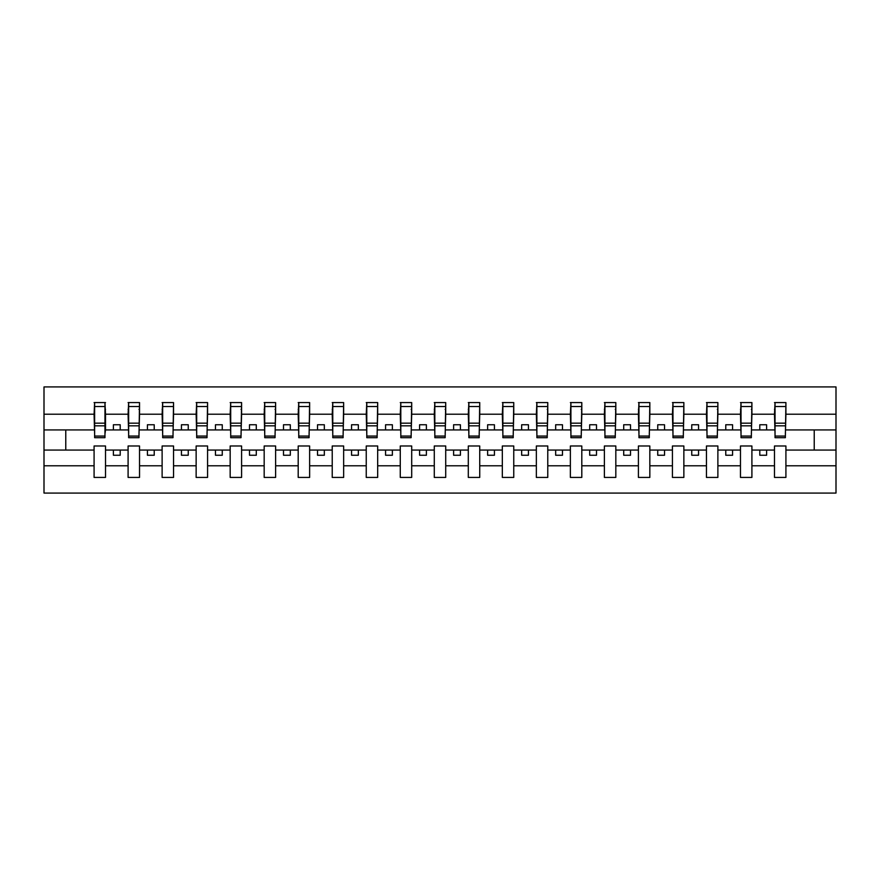 <?xml version="1.0" encoding="UTF-8"?>
<svg xmlns="http://www.w3.org/2000/svg" width="880" height="880" viewBox="0 0 880 880"><rect width="100%" height="100%" fill="white"/><g stroke="black" fill="none" stroke-linecap="round" stroke-linejoin="round"><path stroke-width="1.32" d="M774.488 465.784L751.905 465.784L751.905 445.984L740.465 445.984L740.465 465.784L717.882 465.784L717.882 445.984L706.453 445.984L706.453 465.784L683.859 465.784L683.859 445.984L672.43 445.984L672.43 465.784L649.836 465.784L649.836 445.984L638.407 445.984L638.407 465.784L615.824 465.784L615.824 445.984L604.384 445.984L604.384 465.784L581.801 465.784L581.801 445.984L570.372 445.984L570.372 465.784L547.778 465.784L547.778 445.984L536.349 445.984L536.349 465.784L513.755 465.784L513.755 445.984L502.326 445.984L502.326 465.784L479.732 465.784L479.732 445.984L468.303 445.984L468.303 465.784L445.72 465.784L445.72 445.984L434.28 445.984L434.28 465.784L411.697 465.784L411.697 445.984L400.268 445.984L400.268 465.784L377.674 465.784L377.674 445.984L366.245 445.984L366.245 465.784L343.651 465.784L343.651 445.984L332.222 445.984L332.222 465.784L309.628 465.784L309.628 445.984L298.199 445.984L298.199 465.784L275.616 465.784L275.616 445.984L264.176 445.984L264.176 465.784L241.593 465.784L241.593 445.984L230.164 445.984L230.164 465.784L207.57 465.784L207.57 445.984L196.141 445.984L196.141 465.784L173.547 465.784L173.547 445.984L162.118 445.984L162.118 465.784L139.535 465.784L139.535 445.984L128.095 445.984L128.095 465.784L105.512 465.784L105.512 445.984L94.083 445.984L94.083 465.784L44 465.784L44 493.075L836 493.075L836 465.784L785.917 465.784L785.917 477.422L774.488 477.422L774.488 450.065L759.792 450.065L759.792 455.246L766.601 455.246L766.601 450.065M785.917 465.784L785.917 445.984L774.488 445.984L774.488 450.065M740.465 465.784L740.465 477.422L751.905 477.422L751.905 465.784M706.453 465.784L706.453 477.422L717.882 477.422L717.882 465.784M672.43 465.784L672.43 477.422L683.859 477.422L683.859 465.784M638.407 465.784L638.407 477.422L649.836 477.422L649.836 465.784M604.384 465.784L604.384 477.422L615.824 477.422L615.824 465.784M570.372 465.784L570.372 477.422L581.801 477.422L581.801 465.784M536.349 465.784L536.349 477.422L547.778 477.422L547.778 465.784M502.326 465.784L502.326 477.422L513.755 477.422L513.755 465.784M468.303 465.784L468.303 477.422L479.732 477.422L479.732 465.784M434.28 465.784L434.28 477.422L445.72 477.422L445.72 465.784M400.268 465.784L400.268 477.422L411.697 477.422L411.697 465.784M366.245 465.784L366.245 477.422L377.674 477.422L377.674 465.784M332.222 465.784L332.222 477.422L343.651 477.422L343.651 465.784M298.199 465.784L298.199 477.422L309.628 477.422L309.628 465.784M264.176 465.784L264.176 477.422L275.616 477.422L275.616 465.784M230.164 465.784L230.164 477.422L241.593 477.422L241.593 465.784M196.141 465.784L196.141 477.422L207.57 477.422L207.57 465.784M162.118 465.784L162.118 477.422L173.547 477.422L173.547 465.784M128.095 465.784L128.095 477.422L139.535 477.422L139.535 465.784M775.038 436.051L785.378 436.051L785.378 437.69L775.038 437.69L775.038 402.578L774.488 414.216L751.905 414.216L751.355 434.016M775.038 434.016L774.488 414.216M741.015 436.051L751.355 436.051L751.355 437.69L741.015 437.69L741.015 402.578L740.465 414.216L717.882 414.216L717.332 434.016M741.015 434.016L740.465 414.216M706.992 436.051L717.332 436.051L717.332 437.69L706.992 437.69L706.992 402.578L706.453 414.216L683.859 414.216L683.32 434.016M706.992 434.016L706.453 414.216M672.969 436.051L683.32 436.051L683.32 437.69L672.969 437.69L672.969 402.578L672.43 414.216L649.836 414.216L649.297 434.016M672.969 434.016L672.43 414.216M638.957 436.051L649.297 436.051L649.297 437.69L638.957 437.69L638.957 402.578L638.407 414.216L615.824 414.216L615.274 434.016M638.957 434.016L638.407 414.216M604.934 436.051L615.274 436.051L615.274 437.69L604.934 437.69L604.934 402.578L604.384 414.216L581.801 414.216L581.251 434.016M604.934 434.016L604.384 414.216M570.911 436.051L581.251 436.051L581.251 437.69L570.911 437.69L570.911 402.578L570.372 414.216L547.778 414.216L547.228 434.016M570.911 434.016L570.372 414.216M536.888 436.051L547.228 436.051L547.228 437.69L536.888 437.69L536.888 402.578L536.349 414.216L513.755 414.216L513.216 434.016M536.888 434.016L536.349 414.216M502.865 436.051L513.216 436.051L513.216 437.69L502.865 437.69L502.865 402.578L502.326 414.216L479.732 414.216L479.193 434.016M502.865 434.016L502.326 414.216M468.853 436.051L479.193 436.051L479.193 437.69L468.853 437.69L468.853 402.578L468.303 414.216L445.72 414.216L445.17 434.016M468.853 434.016L468.303 414.216M434.83 436.051L445.17 436.051L445.17 437.69L434.83 437.69L434.83 402.578L434.28 414.216L411.697 414.216L411.147 434.016M434.83 434.016L434.28 414.216M400.807 436.051L411.147 436.051L411.147 437.69L400.807 437.69L400.807 402.578L400.268 414.216L377.674 414.216L377.135 434.016M400.807 434.016L400.268 414.216M366.784 436.051L377.135 436.051L377.135 437.69L366.784 437.69L366.784 402.578L366.245 414.216L343.651 414.216L343.112 434.016M366.784 434.016L366.245 414.216M332.772 436.051L343.112 436.051L343.112 437.69L332.772 437.69L332.772 402.578L332.222 414.216L309.628 414.216L309.089 434.016M332.772 434.016L332.222 414.216M298.749 436.051L309.089 436.051L309.089 437.69L298.749 437.69L298.749 402.578L298.199 414.216L275.616 414.216L275.066 434.016M298.749 434.016L298.199 414.216M264.726 436.051L275.066 436.051L275.066 437.69L264.726 437.69L264.726 402.578L264.176 414.216L241.593 414.216L241.043 434.016M264.726 434.016L264.176 414.216M230.703 436.051L241.043 436.051L241.043 437.69L230.703 437.69L230.703 402.578L230.164 414.216L207.57 414.216L207.031 434.016M230.703 434.016L230.164 414.216M196.68 436.051L207.031 436.051L207.031 437.69L196.68 437.69L196.68 402.578L196.141 414.216L173.547 414.216L173.008 434.016M196.68 434.016L196.141 414.216M162.668 436.051L173.008 436.051L173.008 437.69L162.668 437.69L162.668 402.578L162.118 414.216L139.535 414.216L138.985 434.016M162.668 434.016L162.118 414.216M128.645 436.051L138.985 436.051L138.985 437.69L128.645 437.69L128.645 402.578L128.095 414.216L105.512 414.216L104.962 402.578L104.962 437.69L94.622 437.69L94.622 425.821L104.962 425.821M128.645 434.016L128.095 414.216M94.083 465.784L94.083 477.422L105.512 477.422L105.512 465.784M94.622 425.821L94.622 402.578L94.083 414.216L44 414.216L44 386.925L836 386.925L836 414.216L785.917 414.216L785.378 434.016M94.622 434.016L94.083 414.216M774.488 402.578L785.917 402.578L785.917 414.216M740.465 402.578L751.905 402.578L751.905 414.216M706.453 402.578L717.882 402.578L717.882 414.216M672.43 402.578L683.859 402.578L683.859 414.216M638.407 402.578L649.836 402.578L649.836 414.216M604.384 402.578L615.824 402.578L615.824 414.216M570.372 402.578L581.801 402.578L581.801 414.216M536.349 402.578L547.778 402.578L547.778 414.216M502.326 402.578L513.755 402.578L513.755 414.216M468.303 402.578L479.732 402.578L479.732 414.216M434.28 402.578L445.72 402.578L445.72 414.216M400.268 402.578L411.697 402.578L411.697 414.216M366.245 402.578L377.674 402.578L377.674 414.216M332.222 402.578L343.651 402.578L343.651 414.216M298.199 402.578L309.628 402.578L309.628 414.216M264.176 402.578L275.616 402.578L275.616 414.216M230.164 402.578L241.593 402.578L241.593 414.216M196.141 402.578L207.57 402.578L207.57 414.216M162.118 402.578L173.547 402.578L173.547 414.216M128.095 402.578L139.535 402.578L139.535 414.216M94.083 402.578L105.512 402.578M759.792 450.065L751.905 450.065M774.488 429.935L766.601 429.935L766.601 424.754L759.792 424.754L759.792 429.935L751.905 429.935M759.792 429.935L766.601 429.935M732.578 455.246L732.578 450.065L725.769 450.065L725.769 455.246L732.578 455.246M725.769 450.065L717.882 450.065M740.465 450.065L732.578 450.065M740.465 429.935L732.578 429.935L732.578 424.754L725.769 424.754L725.769 429.935L717.882 429.935M725.769 429.935L732.578 429.935M698.555 455.246L698.555 450.065L691.757 450.065L691.757 455.246L698.555 455.246M691.757 450.065L683.859 450.065M706.453 450.065L698.555 450.065M706.453 429.935L698.555 429.935L698.555 424.754L691.757 424.754L691.757 429.935L683.859 429.935M691.757 429.935L698.555 429.935M664.532 455.246L664.532 450.065L657.734 450.065L657.734 455.246L664.532 455.246M657.734 450.065L649.836 450.065M672.43 450.065L664.532 450.065M672.43 429.935L664.532 429.935L664.532 424.754L657.734 424.754L657.734 429.935L649.836 429.935M657.734 429.935L664.532 429.935M630.52 455.246L630.52 450.065L623.711 450.065L623.711 455.246L630.52 455.246M623.711 450.065L615.824 450.065M638.407 450.065L630.52 450.065M638.407 429.935L630.52 429.935L630.52 424.754L623.711 424.754L623.711 429.935L615.824 429.935M623.711 429.935L630.52 429.935M596.497 455.246L596.497 450.065L589.688 450.065L589.688 455.246L596.497 455.246M589.688 450.065L581.801 450.065M604.384 450.065L596.497 450.065M604.384 429.935L596.497 429.935L596.497 424.754L589.688 424.754L589.688 429.935L581.801 429.935M589.688 429.935L596.497 429.935M562.474 455.246L562.474 450.065L555.665 450.065L555.665 455.246L562.474 455.246M555.665 450.065L547.778 450.065M570.372 450.065L562.474 450.065M570.372 429.935L562.474 429.935L562.474 424.754L555.665 424.754L555.665 429.935L547.778 429.935M555.665 429.935L562.474 429.935M528.451 455.246L528.451 450.065L521.653 450.065L521.653 455.246L528.451 455.246M521.653 450.065L513.755 450.065M536.349 450.065L528.451 450.065M536.349 429.935L528.451 429.935L528.451 424.754L521.653 424.754L521.653 429.935L513.755 429.935M521.653 429.935L528.451 429.935M494.428 455.246L494.428 450.065L487.63 450.065L487.63 455.246L494.428 455.246M487.63 450.065L479.732 450.065M502.326 450.065L494.428 450.065M502.326 429.935L494.428 429.935L494.428 424.754L487.63 424.754L487.63 429.935L479.732 429.935M487.63 429.935L494.428 429.935M460.416 455.246L460.416 450.065L453.607 450.065L453.607 455.246L460.416 455.246M453.607 450.065L445.72 450.065M468.303 450.065L460.416 450.065M468.303 429.935L460.416 429.935L460.416 424.754L453.607 424.754L453.607 429.935L445.72 429.935M453.607 429.935L460.416 429.935M426.393 455.246L426.393 450.065L419.584 450.065L419.584 455.246L426.393 455.246M419.584 450.065L411.697 450.065M434.28 450.065L426.393 450.065M434.28 429.935L426.393 429.935L426.393 424.754L419.584 424.754L419.584 429.935L411.697 429.935M419.584 429.935L426.393 429.935M392.37 455.246L392.37 450.065L385.572 450.065L385.572 455.246L392.37 455.246M385.572 450.065L377.674 450.065M400.268 450.065L392.37 450.065M400.268 429.935L392.37 429.935L392.37 424.754L385.572 424.754L385.572 429.935L377.674 429.935M385.572 429.935L392.37 429.935M358.347 455.246L358.347 450.065L351.549 450.065L351.549 455.246L358.347 455.246M351.549 450.065L343.651 450.065M366.245 450.065L358.347 450.065M366.245 429.935L358.347 429.935L358.347 424.754L351.549 424.754L351.549 429.935L343.651 429.935M351.549 429.935L358.347 429.935M324.335 455.246L324.335 450.065L317.526 450.065L317.526 455.246L324.335 455.246M317.526 450.065L309.628 450.065M332.222 450.065L324.335 450.065M332.222 429.935L324.335 429.935L324.335 424.754L317.526 424.754L317.526 429.935L309.628 429.935M317.526 429.935L324.335 429.935M290.312 455.246L290.312 450.065L283.503 450.065L283.503 455.246L290.312 455.246M283.503 450.065L275.616 450.065M298.199 450.065L290.312 450.065M298.199 429.935L290.312 429.935L290.312 424.754L283.503 424.754L283.503 429.935L275.616 429.935M283.503 429.935L290.312 429.935M256.289 455.246L256.289 450.065L249.48 450.065L249.48 455.246L256.289 455.246M249.48 450.065L241.593 450.065M264.176 450.065L256.289 450.065M264.176 429.935L256.289 429.935L256.289 424.754L249.48 424.754L249.48 429.935L241.593 429.935M249.48 429.935L256.289 429.935M222.266 455.246L222.266 450.065L215.468 450.065L215.468 455.246L222.266 455.246M215.468 450.065L207.57 450.065M230.164 450.065L222.266 450.065M230.164 429.935L222.266 429.935L222.266 424.754L215.468 424.754L215.468 429.935L207.57 429.935M215.468 429.935L222.266 429.935M188.243 455.246L188.243 450.065L181.445 450.065L181.445 455.246L188.243 455.246M181.445 450.065L173.547 450.065M196.141 450.065L188.243 450.065M196.141 429.935L188.243 429.935L188.243 424.754L181.445 424.754L181.445 429.935L173.547 429.935M181.445 429.935L188.243 429.935M154.231 455.246L154.231 450.065L147.422 450.065L147.422 455.246L154.231 455.246M147.422 450.065L139.535 450.065M162.118 450.065L154.231 450.065M162.118 429.935L154.231 429.935L154.231 424.754L147.422 424.754L147.422 429.935L139.535 429.935M147.422 429.935L154.231 429.935M120.208 455.246L120.208 450.065L113.399 450.065L113.399 455.246L120.208 455.246M113.399 450.065L105.512 450.065M128.095 450.065L120.208 450.065M128.095 429.935L120.208 429.935L120.208 424.754L113.399 424.754L113.399 429.935L105.512 429.935L105.512 414.216M113.399 429.935L120.208 429.935M105.512 429.935L104.962 434.016M94.083 450.065L44 450.065L44 414.216M44 465.784L44 450.065M94.083 429.935L44 429.935M836 465.784L836 414.216M65.769 450.065L65.769 429.935M836 429.935L814.231 429.935L814.231 450.065L785.917 450.065M836 450.065L814.231 450.065M814.231 429.935L785.917 429.935M104.962 409.376L105.512 409.376M94.622 423.17L104.962 423.17M139.535 402.578L138.985 436.051M138.985 409.376L139.535 409.376M128.095 409.376L128.645 409.376M128.645 425.821L138.985 425.821M128.645 423.17L138.985 423.17M173.547 402.578L173.008 436.051M162.118 409.376L162.668 409.376M162.668 425.821L173.008 425.821M162.668 423.17L173.008 423.17M207.57 402.578L207.031 436.051M196.68 425.821L207.031 425.821M196.68 423.17L207.031 423.17M241.593 402.578L241.043 436.051M241.043 409.376L241.593 409.376M230.703 425.821L241.043 425.821M230.703 423.17L241.043 423.17M275.616 402.578L275.066 436.051M275.066 409.376L275.616 409.376M264.176 409.376L264.726 409.376M264.726 425.821L275.066 425.821M264.726 423.17L275.066 423.17M309.628 402.578L309.089 436.051M298.199 409.376L298.749 409.376M298.749 425.821L309.089 425.821M298.749 423.17L309.089 423.17M343.651 402.578L343.112 436.051M332.222 409.376L332.772 409.376M332.772 425.821L343.112 425.821M332.772 423.17L343.112 423.17M377.674 402.578L377.135 436.051M366.784 425.821L377.135 425.821M366.784 423.17L377.135 423.17M411.697 402.578L411.147 436.051M411.147 409.376L411.697 409.376M400.807 425.821L411.147 425.821M400.807 423.17L411.147 423.17M445.72 402.578L445.17 436.051M445.17 409.376L445.72 409.376M434.28 409.376L434.83 409.376M434.83 425.821L445.17 425.821M434.83 423.17L445.17 423.17M479.732 402.578L479.193 436.051M468.303 409.376L468.853 409.376M468.853 425.821L479.193 425.821M468.853 423.17L479.193 423.17M513.755 402.578L513.216 436.051M502.865 425.821L513.216 425.821M502.865 423.17L513.216 423.17M547.778 402.578L547.228 436.051M547.228 409.376L547.778 409.376M536.888 425.821L547.228 425.821M536.888 423.17L547.228 423.17M581.801 402.578L581.251 436.051M581.251 409.376L581.801 409.376M570.911 425.821L581.251 425.821M570.911 423.17L581.251 423.17M615.824 402.578L615.274 436.051M615.274 409.376L615.824 409.376M604.384 409.376L604.934 409.376M604.934 425.821L615.274 425.821M604.934 423.17L615.274 423.17M649.836 402.578L649.297 436.051M638.407 409.376L638.957 409.376M638.957 425.821L649.297 425.821M638.957 423.17L649.297 423.17M683.859 402.578L683.32 436.051M672.969 425.821L683.32 425.821M672.969 423.17L683.32 423.17M717.882 402.578L717.332 436.051M717.332 409.376L717.882 409.376M706.992 425.821L717.332 425.821M706.992 423.17L717.332 423.17M751.905 402.578L751.355 436.051M751.355 409.376L751.905 409.376M740.465 409.376L741.015 409.376M741.015 425.821L751.355 425.821M741.015 423.17L751.355 423.17M785.917 402.578L785.378 436.051M774.488 409.376L775.038 409.376M775.038 425.821L785.378 425.821M775.038 423.17L785.378 423.17M94.622 436.051L104.962 436.051M94.622 406.516L104.962 406.516M128.645 406.516L138.985 406.516M162.668 406.516L173.008 406.516M196.68 406.516L207.031 406.516M230.703 406.516L241.043 406.516M264.726 406.516L275.066 406.516M298.749 406.516L309.089 406.516M332.772 406.516L343.112 406.516M366.784 406.516L377.135 406.516M400.807 406.516L411.147 406.516M434.83 406.516L445.17 406.516M468.853 406.516L479.193 406.516M502.865 406.516L513.216 406.516M536.888 406.516L547.228 406.516M570.911 406.516L581.251 406.516M604.934 406.516L615.274 406.516M638.957 406.516L649.297 406.516M672.969 406.516L683.32 406.516M706.992 406.516L717.332 406.516M741.015 406.516L751.355 406.516M775.038 406.516L785.378 406.516"/></g></svg>
